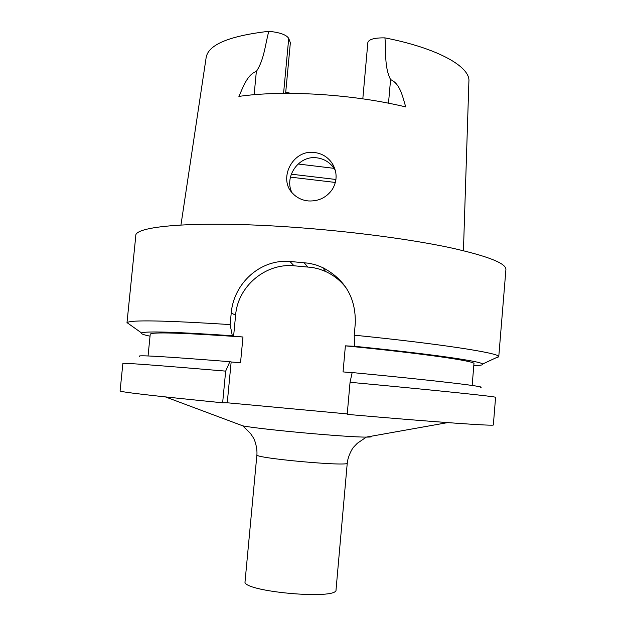 <?xml version="1.0" encoding="UTF-8"?>
<svg xmlns="http://www.w3.org/2000/svg" width="626" height="626" viewBox="0 0 626 626"><rect width="100%" height="100%" fill="white"/><g stroke="black" fill="none" stroke-linecap="round" stroke-linejoin="round"><path stroke-width="0.94" d="M291.888 192.472C284.126 177.189 298.148 155.882 315.864 157.713C323.861 158.503 330.066 162.291 334.487 169.067L335.395 170.663M332.406 189.263C337.297 180.82 337.32 172.338 332.484 163.824C327.993 156.985 321.67 153.174 313.516 152.392C292.17 150.084 278.077 179.099 292.686 193.379L294.126 194.811C298.195 198.442 303.07 200.5 308.751 200.969C318.845 201.314 326.733 197.409 332.406 189.263M298.109 164.004L334.018 168.339M180.961 224.977L206.165 57.443C208.372 44.634 229.257 35.925 268.812 31.3C279.775 32.403 286.411 34.766 288.727 38.397L290.354 42.795L285.62 93.368M285.738 92.1L290.816 93.384M463.443 250.682L468.897 81.349C470.439 66.771 437.832 48.147 384.935 37.881C374.669 37.717 368.972 39.242 367.861 42.458L362.814 98.838M384.935 37.881C386.258 51.535 384.098 66.81 390.577 79.58C400.46 83.892 402.682 97.233 405.734 106.921C379.505 100.637 350.662 96.467 319.205 94.401C287.89 92.562 261.12 93.227 238.897 96.396C243.107 87.311 247.223 74.557 256.355 71.442C264.195 59.697 265.174 44.516 268.812 31.3M130.263 324.917L127.101 322.68C130.169 319.776 164.497 320.418 230.11 324.589L231.213 313.078L235.611 315.113L233.608 336.193L232.324 335.747L230.11 324.589M354.238 335.176L354.488 346.295C430.516 353.925 481.245 361.319 482.615 364.035L498.781 356.499C498.601 352.994 441.009 343.932 354.238 335.176L355.271 323.517C356.006 298.023 345.114 279.36 322.586 267.529L316.161 265.009L309.455 263.296L289.885 261.441C260.134 258.961 233.725 283.429 231.213 313.078M498.781 356.499L505.91 269.563C506.348 263.319 487.544 255.971 449.499 247.536C411.415 239.484 354.981 231.902 300.065 227.754C202.691 220.258 133.847 225.477 135.787 235.877L126.968 322.953M498.859 356.797L495.268 358.135M150.037 336.17C143.487 334.816 140.686 333.76 141.64 333.001C145.162 330.99 175.39 331.913 232.324 335.747M148.057 355.967L150.232 334.198C151.32 331.858 182.236 332.797 242.974 336.999L233.608 336.193M482.615 364.035C483.421 364.95 480.478 365.482 473.788 365.631M354.488 346.295L345.388 345.842C423.779 353.565 476.128 361.225 473.952 363.659L472.16 385.467M242.974 336.999L240.525 362.79L231.15 361.961L227.254 402.784L222.637 402.808C154.724 396.015 120.544 392.064 120.09 390.945L122.876 363.416C123.51 362.775 157.775 365.349 225.665 371.124L229.844 361.695L231.15 361.961M352.125 372.713L343.056 371.907L345.388 345.842M350.051 382.29C439.726 390.64 497.905 396.79 495.581 397.338L493.351 424.921C495.526 426.275 437.081 422.268 347.203 414.373L350.051 382.29L352.156 372.556C437.488 380.686 488.757 386.891 480.314 387.424M139.684 356.421C135.02 354.778 165.076 356.53 229.844 361.695M347.242 413.919L227.254 402.784M225.665 371.124L222.637 402.808M346.647 288.594C341.084 281.082 334.065 275.377 325.598 271.488L319.393 269.125L312.937 267.545L294.017 265.784C265.44 262.951 237.77 286.387 235.611 315.113M336.037 589.77C338.157 600.373 241.065 591.531 245.063 581.491L256.903 454.836C253.561 458.138 349.95 466.902 347.258 463.06L336.037 589.77M283.57 93.376L288.727 38.397M303.962 262.552L307.663 266.864M289.885 261.441L294.017 265.784M254.14 94.667L256.355 71.442M388.503 103.157L390.577 79.58M291.293 174.184L335.935 179.474M290.417 177.127L335.364 182.448M165.452 396.923L242.794 425.852C261.105 429.459 347.704 437.339 366.366 437.097C370.952 437.112 372.493 436.838 370.991 436.275M332.492 163.832L334.487 169.067M141.64 333.001L127.101 322.68M322.656 267.56L325.598 271.488M347.258 463.06C347.931 456.143 352.399 448.169 353.745 446.995L357.36 443.247L366.366 437.097L447.66 422.613M242.794 425.852L250.541 433.528L253.42 437.871C254.532 439.264 257.489 447.911 256.903 454.836"/></g></svg>
